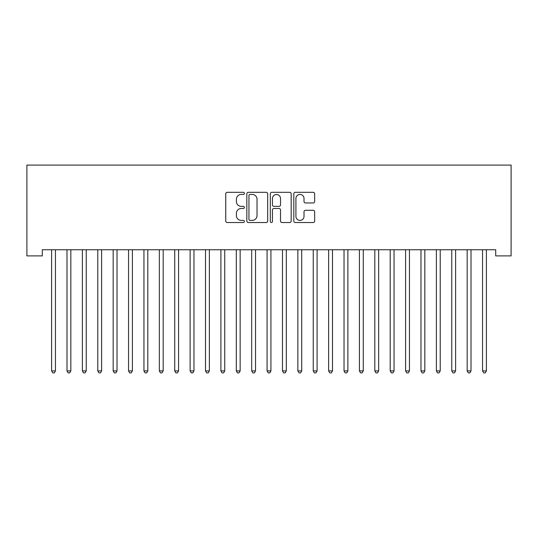 <?xml version="1.0" encoding="UTF-8"?>
<svg xmlns="http://www.w3.org/2000/svg" width="538" height="538" viewBox="0 0 538 538"><rect width="100%" height="100%" fill="white"/><g stroke="black" fill="none" stroke-linecap="round" stroke-linejoin="round"><path stroke-width="0.81" d="M244.373 193.371A1.056 1.056 0 0 0 243.317 192.315L227.265 192.315A1.513 1.513 0 0 0 225.758 193.821L225.758 221.017A1.513 1.513 0 0 0 227.265 222.53L243.317 222.53A1.056 1.056 0 0 0 244.373 221.468A1.056 1.056 0 0 0 243.317 220.412L241.239 220.412A4.835 4.835 0 0 1 236.404 215.577L236.404 213.31A4.835 4.835 0 0 1 241.239 208.475L243.317 208.475A1.056 1.056 0 0 0 244.373 207.419A1.056 1.056 0 0 0 243.317 206.363L241.239 206.363A4.835 4.835 0 0 1 236.404 201.528L236.404 199.262A4.835 4.835 0 0 1 241.239 194.426L243.317 194.426A1.056 1.056 0 0 0 244.373 193.371M313.15 202.967A1.513 1.513 0 0 0 314.663 201.454L314.663 193.821A1.513 1.513 0 0 0 313.15 192.315L295.322 192.315A1.513 1.513 0 0 0 293.815 193.821L293.815 221.017A1.513 1.513 0 0 0 295.322 222.53L313.15 222.53A1.513 1.513 0 0 0 314.663 221.017L314.663 211.804A1.513 1.513 0 0 0 313.15 210.291L305.523 210.291A1.513 1.513 0 0 0 304.01 211.804L304.01 216.37A4.042 4.042 0 0 1 299.969 220.412A4.042 4.042 0 0 1 295.927 216.37L295.927 198.468A4.042 4.042 0 0 1 299.969 194.426A4.042 4.042 0 0 1 304.01 198.468L304.01 201.454A1.513 1.513 0 0 0 305.523 202.967L313.15 202.967M495.706 249.746L42.294 249.746L42.294 255.9L26.9 255.9L26.9 165.099L511.1 165.099L511.1 255.9L495.706 255.9L495.706 249.746M267.675 193.821A1.513 1.513 0 0 0 266.169 192.315L248.341 192.315A1.513 1.513 0 0 0 246.828 193.821L246.828 221.017A1.513 1.513 0 0 0 248.341 222.53L266.169 222.53A1.513 1.513 0 0 0 267.675 221.017L267.675 193.821M271.831 192.315L289.659 192.315A1.513 1.513 0 0 1 291.172 193.821L291.172 221.017A1.513 1.513 0 0 1 289.659 222.53L282.033 222.53A1.513 1.513 0 0 1 280.52 221.017L280.52 209.988A1.513 1.513 0 0 0 279.007 208.475L273.95 208.475A1.513 1.513 0 0 0 272.436 209.988L272.436 221.468A1.056 1.056 0 0 1 271.381 222.53A1.056 1.056 0 0 1 270.325 221.468L270.325 193.821A1.513 1.513 0 0 1 271.831 192.315M250.002 194.426A1.056 1.056 0 0 0 248.946 195.489L248.946 219.356A1.056 1.056 0 0 0 250.002 220.412L252.194 220.412A4.835 4.835 0 0 0 257.029 215.577L257.029 199.262A4.835 4.835 0 0 0 252.194 194.426L250.002 194.426M280.52 198.542A4.042 4.042 0 0 0 276.478 194.507A4.042 4.042 0 0 0 272.436 198.542L272.436 204.85A1.513 1.513 0 0 0 273.95 206.363L279.007 206.363A1.513 1.513 0 0 0 280.52 204.85L280.52 198.542M55.649 249.746L55.562 249.975A1.54 1.54 0 0 0 55.448 250.547L55.448 370.904L51.601 370.904L51.601 250.547A1.54 1.54 0 0 0 51.493 249.975L51.399 249.746M55.448 370.904L54.298 372.901L52.758 372.901L51.601 370.904M71.043 249.746L70.955 249.975A1.54 1.54 0 0 0 70.841 250.547L70.841 370.904L66.994 370.904L66.994 250.547A1.54 1.54 0 0 0 66.88 249.975L66.793 249.746M70.841 370.904L69.684 372.901L68.151 372.901L66.994 370.904M86.436 249.746L86.342 249.975A1.54 1.54 0 0 0 86.235 250.547L86.235 370.904L82.381 370.904L82.381 250.547A1.54 1.54 0 0 0 82.274 249.975L82.18 249.746M86.235 370.904L85.078 372.901L83.538 372.901L82.381 370.904M101.823 249.746L101.736 249.975A1.54 1.54 0 0 0 101.621 250.547L101.621 370.904L97.775 370.904L97.775 250.547A1.54 1.54 0 0 0 97.667 249.975L97.573 249.746M101.621 370.904L100.472 372.901L98.931 372.901L97.775 370.904M117.217 249.746L117.123 249.975A1.54 1.54 0 0 0 117.015 250.547L117.015 370.904L113.168 370.904L113.168 250.547A1.54 1.54 0 0 0 113.054 249.975L112.967 249.746M117.015 370.904L115.858 372.901L114.318 372.901L113.168 370.904M132.61 249.746L132.516 249.975A1.54 1.54 0 0 0 132.402 250.547L132.402 370.904L128.555 370.904L128.555 250.547A1.54 1.54 0 0 0 128.447 249.975L128.353 249.746M132.402 370.904L131.252 372.901L129.712 372.901L128.555 370.904M147.997 249.746L147.91 249.975A1.54 1.54 0 0 0 147.795 250.547L147.795 370.904L143.949 370.904L143.949 250.547A1.54 1.54 0 0 0 143.834 249.975L143.747 249.746M147.795 370.904L146.639 372.901L145.105 372.901L143.949 370.904M163.391 249.746L163.296 249.975A1.54 1.54 0 0 0 163.189 250.547L163.189 370.904L159.342 370.904L159.342 250.547A1.54 1.54 0 0 0 159.228 249.975L159.14 249.746M163.189 370.904L162.032 372.901L160.492 372.901L159.342 370.904M178.777 249.746L178.69 249.975A1.54 1.54 0 0 0 178.576 250.547L178.576 370.904L174.729 370.904L174.729 250.547A1.54 1.54 0 0 0 174.621 249.975L174.527 249.746M178.576 370.904L177.426 372.901L175.886 372.901L174.729 370.904M194.171 249.746L194.084 249.975A1.54 1.54 0 0 0 193.969 250.547L193.969 370.904L190.122 370.904L190.122 250.547A1.54 1.54 0 0 0 190.008 249.975L189.921 249.746M193.969 370.904L192.812 372.901L191.272 372.901L190.122 370.904M209.564 249.746L209.47 249.975A1.54 1.54 0 0 0 209.363 250.547L209.363 370.904L205.509 370.904L205.509 250.547A1.54 1.54 0 0 0 205.402 249.975L205.308 249.746M209.363 370.904L208.206 372.901L206.666 372.901L205.509 370.904M224.951 249.746L224.864 249.975A1.54 1.54 0 0 0 224.749 250.547L224.749 370.904L220.903 370.904L220.903 250.547A1.54 1.54 0 0 0 220.795 249.975L220.701 249.746M224.749 370.904L223.6 372.901L222.059 372.901L220.903 370.904M240.345 249.746L240.251 249.975A1.54 1.54 0 0 0 240.143 250.547L240.143 370.904L236.296 370.904L236.296 250.547A1.54 1.54 0 0 0 236.182 249.975L236.095 249.746M240.143 370.904L238.986 372.901L237.446 372.901L236.296 370.904M255.738 249.746L255.644 249.975A1.54 1.54 0 0 0 255.53 250.547L255.53 370.904L251.683 370.904L251.683 250.547A1.54 1.54 0 0 0 251.576 249.975L251.481 249.746M255.53 370.904L254.38 372.901L252.84 372.901L251.683 370.904M271.125 249.746L271.038 249.975A1.54 1.54 0 0 0 270.923 250.547L270.923 370.904L267.077 370.904L267.077 250.547A1.54 1.54 0 0 0 266.962 249.975L266.875 249.746M270.923 370.904L269.767 372.901L268.233 372.901L267.077 370.904M286.519 249.746L286.424 249.975A1.54 1.54 0 0 0 286.317 250.547L286.317 370.904L282.47 370.904L282.47 250.547A1.54 1.54 0 0 0 282.356 249.975L282.262 249.746M286.317 370.904L285.16 372.901L283.62 372.901L282.47 370.904M301.905 249.746L301.818 249.975A1.54 1.54 0 0 0 301.704 250.547L301.704 370.904L297.857 370.904L297.857 250.547A1.54 1.54 0 0 0 297.749 249.975L297.655 249.746M301.704 370.904L300.554 372.901L299.014 372.901L297.857 370.904M317.299 249.746L317.205 249.975A1.54 1.54 0 0 0 317.097 250.547L317.097 370.904L313.25 370.904L313.25 250.547A1.54 1.54 0 0 0 313.136 249.975L313.049 249.746M317.097 370.904L315.94 372.901L314.4 372.901L313.25 370.904M332.692 249.746L332.598 249.975A1.54 1.54 0 0 0 332.491 250.547L332.491 370.904L328.637 370.904L328.637 250.547A1.54 1.54 0 0 0 328.53 249.975L328.436 249.746M332.491 370.904L331.334 372.901L329.794 372.901L328.637 370.904M348.079 249.746L347.992 249.975A1.54 1.54 0 0 0 347.878 250.547L347.878 370.904L344.031 370.904L344.031 250.547A1.54 1.54 0 0 0 343.916 249.975L343.829 249.746M347.878 370.904L346.728 372.901L345.188 372.901L344.031 370.904M363.473 249.746L363.379 249.975A1.54 1.54 0 0 0 363.271 250.547L363.271 370.904L359.424 370.904L359.424 250.547A1.54 1.54 0 0 0 359.31 249.975L359.223 249.746M363.271 370.904L362.114 372.901L360.574 372.901L359.424 370.904M378.86 249.746L378.772 249.975A1.54 1.54 0 0 0 378.658 250.547L378.658 370.904L374.811 370.904L374.811 250.547A1.54 1.54 0 0 0 374.704 249.975L374.609 249.746M378.658 370.904L377.508 372.901L375.968 372.901L374.811 370.904M394.253 249.746L394.166 249.975A1.54 1.54 0 0 0 394.051 250.547L394.051 370.904L390.205 370.904L390.205 250.547A1.54 1.54 0 0 0 390.09 249.975L390.003 249.746M394.051 370.904L392.895 372.901L391.361 372.901L390.205 370.904M409.647 249.746L409.553 249.975A1.54 1.54 0 0 0 409.445 250.547L409.445 370.904L405.598 370.904L405.598 250.547A1.54 1.54 0 0 0 405.484 249.975L405.39 249.746M409.445 370.904L408.288 372.901L406.748 372.901L405.598 370.904M425.033 249.746L424.946 249.975A1.54 1.54 0 0 0 424.832 250.547L424.832 370.904L420.985 370.904L420.985 250.547A1.54 1.54 0 0 0 420.877 249.975L420.783 249.746M424.832 370.904L423.682 372.901L422.142 372.901L420.985 370.904M440.427 249.746L440.333 249.975A1.54 1.54 0 0 0 440.225 250.547L440.225 370.904L436.379 370.904L436.379 250.547A1.54 1.54 0 0 0 436.264 249.975L436.177 249.746M440.225 370.904L439.069 372.901L437.529 372.901L436.379 370.904M455.82 249.746L455.726 249.975A1.54 1.54 0 0 0 455.619 250.547L455.619 370.904L451.765 370.904L451.765 250.547A1.54 1.54 0 0 0 451.658 249.975L451.564 249.746M455.619 370.904L454.462 372.901L452.922 372.901L451.765 370.904M471.207 249.746L471.12 249.975A1.54 1.54 0 0 0 471.006 250.547L471.006 370.904L467.159 370.904L467.159 250.547A1.54 1.54 0 0 0 467.045 249.975L466.957 249.746M471.006 370.904L469.849 372.901L468.316 372.901L467.159 370.904M486.601 249.746L486.507 249.975A1.54 1.54 0 0 0 486.399 250.547L486.399 370.904L482.552 370.904L482.552 250.547A1.54 1.54 0 0 0 482.438 249.975L482.351 249.746M486.399 370.904L485.242 372.901L483.702 372.901L482.552 370.904"/></g></svg>

